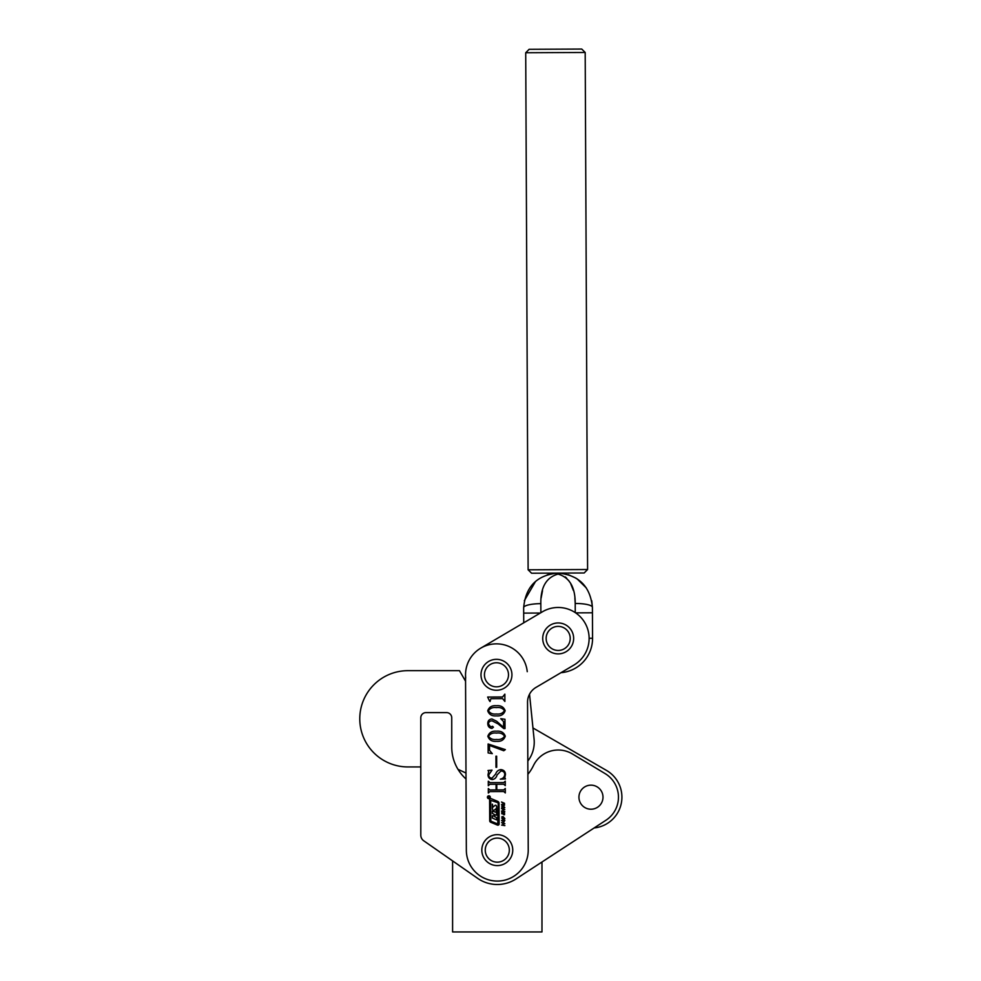 <?xml version="1.0" encoding="UTF-8"?>
<svg xmlns="http://www.w3.org/2000/svg" width="981" height="981" viewBox="0 0 981 981"><rect width="100%" height="100%" fill="white"/><g stroke="black" fill="none" stroke-linecap="round" stroke-linejoin="round"><path stroke-width="1.47" d="M466.012 778.988A42.968 42.968 0 0 1 457.992 769.312L465.987 773.04L466.012 778.988A42.968 42.968 0 0 1 451.738 746.995L451.738 717.773A5.163 5.163 0 0 0 446.576 712.611L425.95 712.611A5.163 5.163 0 0 0 420.8 717.773L420.8 835.15A6.879 6.879 0 0 0 423.743 840.791L452.597 860.889L452.597 931.95L541.978 931.95L541.978 862.005L594.13 827.964A30.938 30.938 0 0 0 606.442 770.392L532.965 727.963L529.532 694.18A17.192 17.192 0 0 1 535.994 687.411L573.897 665.069A30.938 30.938 0 0 0 584.835 622.702A30.938 30.938 0 0 0 542.468 611.764L480.751 648.147A30.938 30.938 0 0 0 465.693 677.92M527.251 671.678A30.938 30.938 0 0 0 480.751 648.147L523.731 622.812L523.658 607.631C525.632 586.552 537.036 575.038 557.895 573.1C578.753 574.878 590.255 586.282 592.414 607.313L592.561 638.251A34.384 34.384 0 0 1 560.985 672.684L535.994 687.411A17.192 17.192 0 0 0 527.545 702.298L528.232 849.987A30.938 30.938 0 0 1 497.428 881.073A30.938 30.938 0 0 1 466.343 850.269L465.534 674.94L465.558 681.219L459.476 670.673L407.9 670.673A48.13 48.13 0 0 0 359.769 718.803A48.13 48.13 0 0 0 407.9 766.934L420.8 766.934L420.8 835.15M423.743 840.791L477.637 878.338A34.384 34.384 0 0 0 516.08 878.915L606.344 819.981A27.505 27.505 0 0 0 605.13 773.617L572.401 753.948A27.505 27.505 0 0 0 533.443 765.609A42.968 42.968 0 0 1 527.876 774.316M527.815 761.06A30.938 30.938 0 0 0 534.081 739.061L529.532 694.18M574.878 597.944L575.209 603.487A17.192 3.912 -0.3 0 1 592.414 607.313L591.751 600.777M586.356 587.987L577.061 578.839M576.031 578.177L568.257 574.645M562.395 573.37L560.433 573.174M557.968 573.1L555.172 573.211M553.542 573.395L547.202 574.854M535.503 581.512L524.332 600.691M541.12 598.067L542.518 590.709M565.252 576.902L566.687 578.189M568.514 580.323L569.851 582.297M570.77 583.903L573.358 590.415M575.246 612.61L575.209 603.487C575.271 587.202 569.544 577.404 558.054 574.093C546.307 577.343 540.568 587.19 540.825 603.646A17.192 3.912 179.7 0 0 523.658 607.631M560.985 672.684A34.384 34.384 0 0 0 592.561 638.251A34.384 34.384 0 0 1 560.985 672.684A34.384 34.384 0 0 0 592.561 638.251L589.127 638.275M587.594 569.52L584.173 572.978L531.579 573.223L528.121 569.802L587.594 569.52L585.191 52.471L555.454 52.606L525.718 52.753L528.121 569.802M525.718 52.753L529.139 49.295L581.733 49.05L585.191 52.471M487.422 797.246A1.435 1.435 0 0 0 488.857 798.669A1.435 1.435 0 0 0 490.292 797.234A1.435 1.435 0 0 0 488.845 795.799A1.435 1.435 0 0 0 487.422 797.246M490.083 797.234A1.226 1.226 0 0 0 488.845 796.008A1.226 1.226 0 0 0 487.631 797.246A1.226 1.226 0 0 0 488.857 798.46A1.226 1.226 0 0 0 490.083 797.234M490.708 822.262L497.416 825.082A1.226 1.226 0 0 0 499.121 823.942L499.022 803.28A2.048 2.048 0 0 0 497.772 801.403L491.309 798.693A1.226 1.226 0 0 0 489.605 799.834L489.703 820.754A1.631 1.631 0 0 0 490.708 822.262M504.798 807.657L503.167 808.528L501.916 807.645L501.904 805.671L503.143 805.634L504.798 807.657M503.106 814.009L501.806 813.752L501.843 812.01L502.517 811.961L502.395 813.666L503.388 812.403L504.553 812.857L504.516 814.77L503.731 814.757L503.976 812.918L503.106 814.009M503.903 822.078L501.573 820.496L504.847 820.337L503.903 822.078M488.992 781.661L489.777 782.642L503.768 782.58L505.264 781.158L505.276 785.634L503.793 784.224L496.778 784.26L496.815 789.926L503.817 789.889L505.289 788.466L505.313 792.942L503.817 791.544L489.826 791.606L488.33 793.028L488.317 788.54L489.813 789.95L496.104 789.926L496.079 784.26L489.789 784.297L488.305 785.72L488.28 781.232L488.992 781.661M495.945 756.204L496.656 756.204L496.705 767.277L495.994 767.289L495.945 756.204M487.839 736.265C489.188 732.5 492.07 730.808 496.484 731.201C500.923 730.771 503.854 732.427 505.289 736.179C503.927 740.017 501.009 741.734 496.533 741.342C492.106 741.734 489.2 740.042 487.839 736.265M487.716 710.796C489.065 707.031 491.947 705.339 496.361 705.731C500.8 705.302 503.731 706.958 505.166 710.71C503.805 714.548 500.886 716.265 496.411 715.872C491.984 716.265 489.078 714.573 487.716 710.796M489.323 700.606L487.655 697.05L502.591 696.976L504.859 694.143L504.884 701.452L502.615 698.631L490.892 698.68L490.034 701.513L489.323 700.606M503.793 728.576L498.127 723.917L492.143 720.851C489.875 720.802 488.648 721.881 488.489 724.076L490.733 726.97L492.474 726.271L493.455 727.179L491.996 728.393C489.311 728.074 487.913 726.504 487.778 723.696C487.753 720.827 489.139 719.245 491.935 718.963L496.619 721.231L503.596 727.399L503.572 721.538L500.727 718.681L504.97 719.269L505.019 728.564L503.793 728.576M488.146 752.942L488.109 743.978L505.35 749.619L503.756 750.747L489.531 745.437L489.556 750.404L492.303 753.629L488.146 752.942M504.761 774.389C504.553 772.084 503.253 770.968 500.862 771.041L497.085 774.904C496.386 777.626 494.767 779.184 492.229 779.564C489.507 779.147 488.097 777.541 488.011 774.745L488.71 771.507L487.998 770.502L492.033 770.134L488.722 774.904C488.796 776.989 489.887 778.068 492.021 778.154L495.687 774.034C496.521 771.409 498.25 769.938 500.85 769.619C503.793 769.889 505.338 771.495 505.46 774.45L504.774 777.626L505.485 778.914L500.298 779.172C502.995 778.62 504.492 777.026 504.761 774.389M504.872 825.622L501.634 825.095L502.959 824.972L502.946 823.611L501.622 822.581L504.859 823.684L503.388 823.77L503.4 825.119L504.872 825.622M504.859 818.632L503.216 819.503L501.965 818.62L501.953 816.646L503.204 816.609L504.859 818.632M504.798 811.581L501.561 811.054L502.885 810.931L502.885 809.57L501.549 808.54L504.798 809.644L503.327 809.717L503.339 811.079L504.798 811.581M504.492 805.242L501.536 804.518L504.369 804.248L501.524 802.004L504.492 803.304L504.492 805.242M496.374 707.62C492.769 707.129 490.12 708.184 488.428 710.796C490.206 713.359 492.867 714.426 496.411 713.984C500.003 714.426 502.689 713.334 504.455 710.722C502.677 708.135 499.991 707.105 496.374 707.62M496.496 733.089C492.891 732.599 490.23 733.653 488.538 736.265C490.316 738.828 492.977 739.895 496.521 739.453C500.114 739.895 502.799 738.803 504.577 736.191C502.799 733.604 500.102 732.574 496.496 733.089M503.449 820.95L502.272 820.962L503.449 821.771L503.449 820.95M502.26 817.161L502.26 818.313L504.16 818.963L504.148 817.798L502.26 817.161M502.211 806.186L502.211 807.338L504.099 807.988L504.099 806.823L502.211 806.186M497.735 824.003L498.201 803.697A1.226 1.226 0 0 0 497.453 802.568L490.721 800.349L490.807 820.545A0.822 0.822 0 0 0 491.309 821.305L497.735 824.003M496.239 805.634A0.822 0.822 0 0 0 494.927 805.475L492.94 807.142L492.388 804.138L492.401 808.356A2.869 2.869 0 0 0 493.002 810.098A0.822 0.822 0 0 0 494.265 810.147L496.153 808.577L496.178 812.391L492.388 811.066L492.401 813.408L494.093 814.267L494.105 816.155L492.413 815.738L492.425 818.068L496.668 819.908L496.656 817.565L494.792 816.768L494.657 814.684L496.644 815.236L496.607 807.02A2.869 2.869 0 0 0 496.239 805.634M488.109 797.332L488.771 797.21L488.109 797.332M488.109 797.688L489.556 796.646L488.82 797.406L489.605 797.688L488.109 797.688M496.472 659.33A15.475 15.475 0 0 1 511.935 674.805A15.475 15.475 0 0 1 496.472 690.268A15.475 15.475 0 0 1 480.997 674.805A15.475 15.475 0 0 1 496.472 659.33A15.475 15.475 0 0 0 480.997 674.805A15.475 15.475 0 0 0 496.472 690.268M497.293 834.659A15.475 15.475 0 0 1 512.756 850.135A15.475 15.475 0 0 1 497.293 865.598A15.475 15.475 0 0 1 481.818 850.135A15.475 15.475 0 0 1 497.293 834.659A15.475 15.475 0 0 0 481.818 850.135A15.475 15.475 0 0 0 497.293 865.598M558.177 622.947A15.475 15.475 0 0 1 573.652 638.41A15.475 15.475 0 0 1 558.177 653.886A15.475 15.475 0 0 1 542.714 638.41A15.475 15.475 0 0 1 558.177 622.947A15.475 15.475 0 0 0 542.714 638.41A15.475 15.475 0 0 0 558.177 653.886M540.825 603.646L540.874 612.708M592.438 612.794L575.639 612.867M540.31 613.027L523.682 613.113M496.472 686.835A12.03 12.03 0 0 0 508.501 674.805A12.03 12.03 0 0 0 496.472 662.764A12.03 12.03 0 0 0 484.442 674.805A12.03 12.03 0 0 0 496.472 686.835M590.967 809.215A12.03 12.03 0 0 0 602.996 797.185A12.03 12.03 0 0 0 590.967 785.156A12.03 12.03 0 0 0 578.937 797.185A12.03 12.03 0 0 0 590.967 809.215M497.293 862.164A12.03 12.03 0 0 0 509.323 850.135A12.03 12.03 0 0 0 497.293 838.093A12.03 12.03 0 0 0 485.252 850.135A12.03 12.03 0 0 0 497.293 862.164M558.177 650.452A12.03 12.03 0 0 0 570.219 638.41A12.03 12.03 0 0 0 558.177 626.381A12.03 12.03 0 0 0 546.147 638.41A12.03 12.03 0 0 0 558.177 650.452"/></g></svg>
